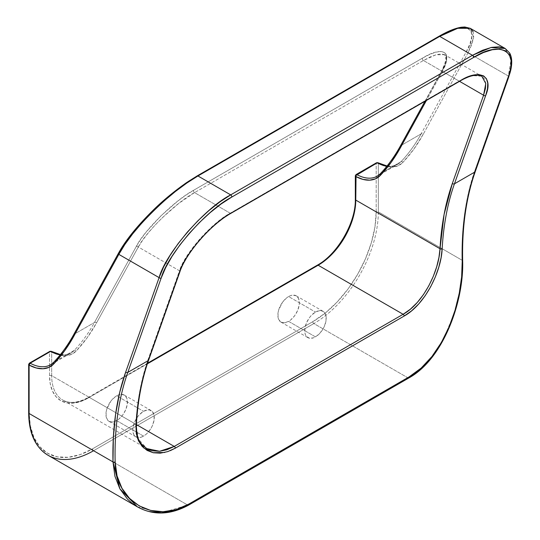 <?xml version="1.0" encoding="UTF-8"?>
<svg xmlns="http://www.w3.org/2000/svg" width="540" height="540" viewBox="0 0 540 540"><rect width="100%" height="100%" fill="white"/><g stroke="black" fill="none" stroke-linecap="round" stroke-linejoin="round"><path stroke-width="0.41" stroke-dasharray="2.7 2.03" d="M315.468 312.073A15.194 8.775 -60 0 1 323.069 311.317A15.194 8.775 -60 0 1 325.397 323.494A15.194 8.775 -60 0 1 315.468 336.886L288.61 321.374A15.194 8.775 120 0 0 298.532 307.982A15.194 8.775 120 0 0 296.204 295.805A15.194 8.775 120 0 0 288.61 296.561L315.468 312.073L288.61 296.561L290.702 295.589L292.721 295.13L296.204 295.805L298.532 298.485L299.356 302.765L299.147 305.303L297.54 310.703L294.577 315.839L290.702 319.93L288.61 321.374L284.499 322.805L281.009 322.13L278.681 319.451L278.066 317.473L278.066 312.633L278.681 309.953L282.636 302.096L286.51 298.006L288.61 296.561A15.194 8.775 120 0 0 278.681 309.953A15.194 8.775 120 0 0 281.009 322.13A15.194 8.775 120 0 0 288.61 321.374L315.468 336.886A15.194 8.775 -60 0 1 307.874 337.635A15.194 8.775 -60 0 1 305.546 325.458A15.194 8.775 -60 0 1 315.468 312.073L311.357 315.387L309.501 317.608L306.538 322.745L304.931 328.138L304.931 332.984L305.546 334.955L306.538 336.528L309.501 338.243L313.375 337.858L315.468 336.886L319.586 333.565L323.069 328.867L324.405 326.214L326.012 320.814L326.012 315.974L324.405 312.424L323.069 311.317L319.586 310.642L315.468 312.073M143.546 411.332A15.194 8.775 -60 0 1 151.146 410.576A15.194 8.775 -60 0 1 153.475 422.752A15.194 8.775 -60 0 1 143.546 436.144L116.681 420.633A15.194 8.775 120 0 0 126.61 407.241A15.194 8.775 120 0 0 124.281 395.064A15.194 8.775 120 0 0 116.681 395.82L143.546 411.332L116.681 395.82L118.78 394.848L120.798 394.389L124.281 395.064L126.61 397.751L127.224 399.721L127.224 404.561L125.618 409.961L122.654 415.098L118.78 419.189L114.588 421.605L112.57 422.064L109.087 421.389L107.75 420.282L106.144 416.732L106.144 411.892L106.758 409.212L110.714 401.355L112.57 399.141L116.681 395.82A15.194 8.775 120 0 0 106.758 409.212A15.194 8.775 120 0 0 109.087 421.389A15.194 8.775 120 0 0 116.681 420.633L143.546 436.144A15.194 8.775 -60 0 1 135.952 436.894A15.194 8.775 -60 0 1 133.623 424.717A15.194 8.775 -60 0 1 143.546 411.332L147.656 409.901L149.519 409.975L152.483 411.683L154.089 415.233L154.089 420.073L152.483 425.473L151.146 428.126L147.656 432.824L145.645 434.693L141.453 437.117L137.578 437.501L134.615 435.787L133.623 434.214L132.8 429.941L133.009 427.403L134.615 422.003L137.578 416.867L139.435 414.646L143.546 411.332M324.628 260.638L317.081 265.849L88.209 397.994L80.663 401.49L73.406 403.137L66.717 402.874L60.858 400.7L56.045 396.711L52.468 391.048L50.267 383.94L49.525 375.658L49.525 352.06L29.113 363.845L29.113 412.256L30.328 425.837L33.939 437.488L39.791 446.762L47.675 453.303L57.287 456.86L68.249 457.299L80.136 454.599L92.509 448.862L312.788 321.685L325.154 313.139L337.048 302.11L348.01 289.015L357.615 274.361L365.499 258.721L371.358 242.676L374.963 226.861L376.184 211.876L376.184 163.465L355.765 175.257L355.765 198.848L355.023 207.995M448.531 31.489L438.75 36.531L196.978 176.114C172.064 189.095 129.155 231.188 118.949 252.659L74.061 334.26L94.48 322.475L136.256 246.524L140.636 239.476L146.333 231.849L160.772 216.007L177.363 201.413L185.679 195.298L193.583 190.289L422.462 58.145L429.651 54.439L435.848 52.184L440.809 51.455L444.353 52.285L446.337 54.641L446.688 58.442L445.392 63.531L442.496 69.714L400.721 145.665L421.139 133.88L466.02 52.279L469.962 43.862L471.724 36.936L471.245 31.766L468.545 28.552L463.725 27.419L456.968 28.411M442.125 70.099A1.519 1.175 28.8 0 0 442.388 71.435L426.431 100.447L442.388 71.435L459.533 81.331L442.388 71.435A1.519 1.175 -151.2 0 1 442.132 70.079A1.519 1.175 -151.2 0 1 442.496 69.714L400.721 145.665A337.716 194.981 60 0 1 380.565 173.536L400.984 161.744A337.716 194.981 -120 0 0 421.139 133.88L400.721 145.665A337.716 194.981 60 0 1 380.565 173.536A42.957 24.8 60 0 1 377.244 176.162L397.663 164.376A42.957 24.8 -120 0 0 400.984 161.744L380.565 173.536A42.957 24.8 60 0 1 380.194 173.914M471.204 75.803L477.772 75.053L481.842 76.221L444.562 54.695L446.614 60.932L442.388 71.435L445.304 65.482L446.661 60.588L446.411 56.95L444.562 54.695L441.18 53.926L436.401 54.662L430.407 56.876L423.428 60.487L194.555 192.625C176.782 201.906 145.841 231.809 138.301 246.996L179.482 270.776L182.77 263.365L187.367 255.407L193.111 247.199L199.78 239.065L207.11 231.323L214.826 224.255L230.216 213.212L194.555 192.625L423.428 60.487L459.088 81.074L230.216 213.212L194.555 192.625L178.74 203.418L162.5 217.546L154.994 225.194L148.298 232.848L142.661 240.212L138.301 246.996L96.525 322.954L138.301 246.996L179.482 270.776L148.264 359.012L140.008 389.975L135.925 424.298L51.678 375.658L51.678 352.06L58.82 354.942L65.529 355.732L71.456 354.368L76.275 350.939L87.116 337.844L96.525 322.954A1.519 1.175 28.8 0 0 94.48 322.475L74.061 334.26A337.716 194.981 60 0 1 53.912 362.124L74.324 350.339A337.716 194.981 -120 0 0 94.48 322.475L136.256 246.524C143.755 230.749 175.284 199.82 193.583 190.289L422.462 58.145C442.436 45.583 453.452 51.941 442.496 69.714M377.636 162.689L378.331 163.465A44.476 25.677 60 0 0 402.935 162.351A1.519 1.222 -136.5 0 0 400.984 161.744A337.716 194.981 -120 0 0 421.139 133.88A1.519 1.175 -151.2 0 1 423.178 134.359A339.235 195.858 60 0 1 402.935 162.351L398.108 165.78L392.189 167.137L385.479 166.354L378.331 163.465L378.331 211.876L462.213 260.307L462.571 235.818L464.825 212.551L468.95 190.694L474.917 170.417L508.329 76.005L468.065 52.758L423.178 134.359L413.768 149.256L402.935 162.351A1.519 1.222 43.5 0 0 400.984 161.744A42.957 24.8 -120 0 1 397.595 164.417A42.957 24.8 -120 0 1 386.917 166.185A42.957 24.8 -120 0 0 397.663 164.376L392.553 166.097L387.072 165.989M60.413 354.584L65.894 354.692L71.003 352.971A42.957 24.8 -120 0 1 60.264 354.773A42.957 24.8 -120 0 0 70.936 353.005A42.957 24.8 -120 0 0 74.324 350.339L53.912 362.124A42.957 24.8 60 0 1 50.591 364.757L71.003 352.971A42.957 24.8 -120 0 0 74.324 350.339A337.716 194.981 -120 0 0 94.48 322.475A1.519 1.175 -151.2 0 1 96.525 322.954A339.235 195.858 60 0 1 76.275 350.939A1.519 1.222 43.5 0 0 74.324 350.339A1.519 1.222 -136.5 0 1 76.275 350.939A44.476 25.677 60 0 1 51.678 352.06L51.678 375.658A53.183 30.706 120 0 0 62.687 400.005A53.183 30.706 120 0 0 89.282 397.373L136.391 424.568L89.282 397.373L147.353 363.845L89.282 397.373A1.519 0.878 -120 0 0 88.526 397.298A1.519 0.878 60 0 1 89.282 397.373A53.183 30.706 120 0 1 62.687 400.005L141.251 445.365M47.992 455.24A91.179 52.643 120 0 0 93.582 450.725L187.758 505.096L408.038 377.919L313.862 323.548L93.582 450.725L187.758 505.096A1.519 0.878 -120 0 0 188.528 505.17M141.919 444.575L138.341 439.027L136.303 432.175L135.925 424.298L51.678 375.658A53.183 30.706 120 0 0 62.687 400.005C69.62 403.886 78.233 402.982 88.526 397.298A1.519 0.878 -120 0 0 88.209 397.994A1.519 0.878 60 0 1 88.526 397.298L147.569 363.204M424.967 101.291L442.132 70.079C446.661 59.697 447.471 54.567 444.562 54.695L435.962 54.783L423.428 60.487L459.088 81.074L472.014 75.6L481.842 76.221L484.529 78.955L485.737 83.147M459.844 81.155A1.519 0.878 60 0 1 459.088 81.074L471.19 75.803M420.363 368.921L408.038 377.919L313.862 323.548A91.179 52.643 120 0 0 378.331 211.876L462.213 260.307L461.632 275.981L459.182 292.829L454.916 310L452.081 318.587L445.122 335.036L440.971 342.826L431.433 357.035L420.363 368.921M148.925 511.502L142.931 509.551M137.342 506.824L161.575 512.865L187.758 505.096L408.038 377.919C443.057 358.648 463.516 300.375 462.213 260.307A341.348 197.08 60 0 1 474.917 170.417L508.329 76.005A1.519 1.114 -160.5 0 1 508.687 77.132A1.519 1.114 19.5 0 0 508.329 76.005L511.13 59.144L505.224 48.512L509.2 52.495L511.076 58.57L510.779 66.508L508.329 76.005L468.065 52.758L471.98 44.105L473.688 36.983L473.108 31.658M468.065 52.758L423.178 134.359A1.519 1.175 28.8 0 0 421.139 133.88L466.02 52.279A1.519 1.175 -151.2 0 1 468.065 52.758L473.634 37.489L470.273 28.337M378.331 211.876A91.179 52.643 -60 0 1 313.862 323.548L93.582 450.725A1.519 0.878 60 0 1 92.509 448.862L312.788 321.685A89.66 51.766 120 0 0 376.184 211.876A1.519 0.878 0 0 1 378.331 211.876L378.331 163.465A1.519 0.878 0 0 0 376.184 163.465A1.519 0.878 180 0 1 378.331 163.465A1.519 0.905 118.3 0 0 377.98 162.749M466.02 52.279C480.931 28.087 465.932 19.427 438.75 36.531L196.978 176.114M376.184 211.876L376.184 163.465A1.519 0.878 60 0 1 376.495 162.769A1.519 0.878 -120 0 0 376.184 163.465L355.765 175.257A1.519 0.878 0 0 0 355.32 175.878M356.083 174.562A1.519 0.878 -120 0 0 355.765 175.257L355.765 198.848A1.519 0.878 0 0 0 355.32 199.469A1.519 0.878 180 0 1 355.765 198.848A54.709 31.583 -60 0 1 317.081 265.849A1.519 0.878 60 0 1 317.399 265.154A1.519 0.878 -120 0 0 317.081 265.849L88.209 397.994A54.709 31.583 -60 0 1 49.525 375.658A1.519 0.878 180 0 1 51.678 375.658A1.519 0.878 0 0 0 49.525 375.658L49.525 352.06L29.113 363.845L29.113 412.256A89.66 51.766 120 0 0 92.509 448.862M118.949 252.659L74.061 334.26A1.519 1.175 28.8 0 0 73.703 334.625M312.788 321.685A1.519 0.878 -120 0 0 313.862 323.548M400.721 145.665A1.519 1.175 28.8 0 0 400.356 146.036M74.061 334.26A337.716 194.981 60 0 1 53.912 362.124A42.957 24.8 60 0 1 53.534 362.509M423.428 60.487A1.519 0.878 60 0 1 422.462 58.145A1.519 0.878 -120 0 0 423.428 60.487M29.113 412.256A1.519 0.878 0 0 0 28.667 412.877M194.555 192.625A1.519 0.878 60 0 1 193.583 190.289A1.519 0.878 -120 0 0 194.555 192.625M29.423 363.15A1.519 0.878 -120 0 0 29.113 363.845A1.519 0.878 0 0 0 28.667 364.466M138.301 246.996A1.519 1.175 28.8 0 0 136.256 246.524A1.519 1.175 -151.2 0 1 138.301 246.996M49.842 351.365A1.519 0.878 -120 0 0 49.525 352.06A1.519 0.878 180 0 1 51.678 352.06A1.519 0.878 0 0 0 49.525 352.06A1.519 0.878 60 0 1 49.842 351.365M51.334 351.351L51.678 352.06A1.519 0.905 118.3 0 0 51.32 351.344L50.976 351.277M230.566 213.347A1.519 0.878 60 0 1 230.216 213.212L459.088 81.074A1.519 0.878 -120 0 0 459.851 81.148M141.345 445.412L146.806 448.571L138.395 439.007L135.925 424.298A341.348 197.08 60 0 1 148.264 359.012A1.519 1.114 -160.5 0 1 148.628 360.126M164.741 452.466L170.242 450.684M148.622 360.139A1.519 1.114 19.5 0 0 148.264 359.012L179.482 270.776A1.519 1.114 -160.5 0 1 179.827 271.289A1.519 1.114 -160.5 0 1 179.84 271.904A1.519 1.114 19.5 0 0 179.482 270.776C184.295 254.009 212.2 222.352 230.216 213.212A1.519 0.878 -120 0 0 230.972 213.293M136.364 425A1.519 0.931 3.2 0 0 135.925 424.298M408.038 377.919A1.519 0.878 -120 0 0 408.8 377.993M462.659 260.894A1.519 0.851 -1.3 0 0 462.213 260.307M474.917 170.417A1.519 1.114 -160.5 0 1 475.281 171.538A1.519 1.114 19.5 0 0 474.917 170.417M323.069 311.317L296.204 295.805M151.146 410.576L124.281 395.064M135.952 436.894L109.087 421.389M307.874 337.635L281.009 322.13"/><path stroke-width="0.81" d="M355.023 207.995L352.823 217.647L349.245 227.428L344.439 236.979L338.573 245.916L331.884 253.908L324.628 260.638M456.968 28.411L448.531 31.489M438.75 36.531A1.519 0.878 60 0 1 438.959 36.308L197.188 175.898A1.519 0.878 60 0 1 197.951 175.972A1.519 0.878 -120 0 0 197.195 175.898A1.519 0.878 60 0 0 196.978 176.114L186.219 182.932L174.899 191.261L163.451 200.779L152.314 211.126L141.919 221.9L132.671 232.686L124.909 243.074L118.949 252.659A1.519 1.175 -151.2 0 0 118.584 253.024A1.519 1.175 -151.2 0 0 118.841 254.374L159.104 277.621L125.699 372.04L119.732 392.317L115.6 414.173L113.353 437.44L112.995 461.93L29.113 413.498L29.113 365.087L36.254 367.976L42.964 368.759L48.89 367.396L53.71 363.967L64.55 350.872L73.96 335.981L118.841 254.374L159.104 277.621L163.627 266.935L170.033 255.467L178.085 243.662L187.475 231.964L197.836 220.833L208.778 210.688L219.875 201.926L230.695 194.879L197.951 175.972L439.715 36.389L472.466 55.296L230.695 194.879L197.951 175.972L186.982 182.932L175.453 191.45L163.822 201.191L152.523 211.788L142 222.824L132.644 233.881L124.828 244.539L118.841 254.374C128.999 232.322 172.503 189.203 197.951 175.972L439.715 36.389L472.466 55.296L482.605 50.24L491.663 47.365L499.304 46.778L505.224 48.512L490.988 47.507L472.466 55.296L230.695 194.879C204.917 207.913 165.544 253.415 159.104 277.621L125.699 372.04A341.348 197.08 -120 0 0 112.995 461.93L29.113 413.498A91.179 52.643 120 0 0 47.992 455.24A91.179 52.643 -60 0 1 29.113 413.498A1.519 0.878 180 0 1 28.667 412.877A1.519 0.878 0 0 0 29.113 413.498L29.113 365.087A44.476 25.677 -120 0 0 53.71 363.967A339.235 195.858 -120 0 0 73.96 335.981L118.841 254.374A1.519 1.175 28.8 0 1 118.577 253.037M424.967 101.291L400.356 146.036A1.519 1.175 28.8 0 0 400.613 147.386A1.519 1.175 -151.2 0 1 400.349 146.05C394.619 156.458 387.95 165.679 380.342 173.711A1.519 1.222 -136.5 0 1 380.565 173.536A1.519 1.222 43.5 0 0 380.369 175.379L375.543 178.808L369.623 180.164L362.914 179.381L355.765 176.499A44.476 25.677 -120 0 0 380.369 175.379A339.235 195.858 -120 0 0 400.613 147.386L426.431 100.447L400.613 147.386L391.21 162.284L380.369 175.379A1.519 1.222 -136.5 0 1 380.329 173.725L377.244 176.162A42.957 24.8 60 0 1 356.805 174.616L377.217 162.83A42.957 24.8 -120 0 0 386.917 166.185A42.957 24.8 -120 0 1 377.217 162.83L377.993 162.756M50.564 351.419A42.957 24.8 -120 0 0 60.264 354.773A42.957 24.8 -120 0 1 50.564 351.419A1.519 0.878 -120 0 0 49.842 351.365A1.519 0.878 60 0 1 50.564 351.419L51.334 351.351A1.519 0.905 118.3 0 0 50.564 351.419L30.145 363.204A1.519 0.905 118.3 0 0 29.113 365.087A1.519 0.878 180 0 1 28.667 364.466A1.519 0.878 180 0 1 29.113 363.845A1.519 0.878 60 0 1 29.423 363.15A1.519 0.878 60 0 1 30.145 363.204A1.519 0.878 -120 0 0 29.423 363.15L28.667 364.466A1.519 0.878 0 0 0 29.113 365.087L30.145 363.204L50.564 351.419M74.061 334.26A1.519 1.175 -151.2 0 0 73.69 334.645A1.519 1.175 -151.2 0 0 73.96 335.981A1.519 1.175 28.8 0 1 73.703 334.625C67.966 345.047 61.29 354.274 53.683 362.306L50.591 364.757A42.957 24.8 60 0 1 30.145 363.204A42.957 24.8 60 0 0 50.524 364.797A42.957 24.8 60 0 0 53.534 362.509M167.731 451.615L175.325 448.166L404.197 316.028L411.689 310.757L418.736 303.925L425.129 295.805L430.677 286.754L435.274 277.081L438.75 267.3L441.072 257.715L442.159 248.805A339.829 196.202 60 0 1 454.444 183.816L474.863 172.024A339.829 196.202 -120 0 0 462.213 261.515L461.646 276.905L459.243 293.45L455.058 310.311L449.064 326.95L441.369 342.515L432.014 356.44L421.153 368.084L409.07 376.913L188.791 504.09L176.033 509.625L163.067 511.745L150.626 510.435L139.198 505.879L129.478 498.366L121.946 488.248L117.052 475.922L115.142 461.896A339.829 196.202 60 0 1 127.791 372.404L148.21 360.619A339.829 196.202 -120 0 0 135.925 425.615L136.33 433.708L138.436 440.721L142.121 446.398L147.164 450.461L153.333 452.77L160.272 453.168L167.731 451.615M127.791 372.404L161.197 277.992L165.692 267.557L172.044 256.358L179.996 244.816L189.25 233.388L199.449 222.5L210.202 212.585L221.096 204.005L231.714 197.107L473.486 57.524L483.408 52.562L492.271 49.734L499.723 49.14L505.481 50.814L509.321 54.682L511.096 60.602L510.745 68.344L508.268 77.612L474.863 172.024L454.444 183.816L485.669 95.58L487.485 88.769L487.748 83.086L486.439 78.732L483.617 75.89L479.385 74.662L473.911 75.101L467.404 77.173L460.107 80.818L231.235 212.963L223.439 218.032L215.433 224.329L207.529 231.62L200.036 239.618L193.239 248.015L187.394 256.487L182.729 264.722L179.429 272.383L148.21 360.619L127.791 372.404A1.519 1.114 -160.5 0 1 125.699 372.04A1.519 1.114 19.5 0 0 127.791 372.404L161.197 277.992A1.519 1.114 -160.5 0 1 159.104 277.621A1.519 1.114 19.5 0 0 161.197 277.992C167.684 254.374 206.462 209.891 231.714 197.107A1.519 0.878 -120 0 0 230.695 194.879A1.519 0.878 60 0 1 231.714 197.107L473.486 57.524A1.519 0.878 -120 0 0 472.466 55.296A1.519 0.878 60 0 1 473.486 57.524C500.33 40.223 519.46 51.273 508.268 77.612A1.519 1.114 19.5 0 0 508.687 77.119A1.519 1.114 -160.5 0 1 508.268 77.612L474.863 172.024A339.829 196.202 -120 0 0 462.213 261.515C463.495 300.888 443.414 358.034 409.07 376.913L188.791 504.09C154.913 524.596 115.202 502.079 115.142 461.896A339.829 196.202 60 0 1 127.791 372.404M170.242 450.684L175.325 448.166A1.519 0.878 -120 0 0 174.258 446.432A1.519 0.878 60 0 1 175.325 448.166L404.197 316.028A1.519 0.878 -120 0 0 403.13 314.287A1.519 0.878 60 0 1 404.197 316.028C424.94 304.58 441.288 271.661 442.159 248.805A1.519 0.931 -176.8 0 1 440.012 248.731C439.128 270.952 423.353 303.122 403.13 314.287L174.258 446.432L136.391 424.568L174.258 446.432L403.13 314.287L318.154 265.228L147.353 363.845L318.154 265.228A53.183 30.706 120 0 0 355.765 200.09L440.012 248.731L444.103 214.414L452.351 183.445L483.577 95.209L459.533 81.331L483.577 95.209L452.351 183.445A341.348 197.08 -120 0 0 440.012 248.731L438.946 257.404L436.698 266.74L433.323 276.271L428.875 285.707L423.495 294.543L417.278 302.481L410.427 309.15L403.13 314.287L318.154 265.228A53.183 30.706 120 0 0 355.765 200.09L440.012 248.731A1.519 0.931 3.2 0 0 442.159 248.805A339.829 196.202 60 0 1 454.444 183.816A1.519 1.114 -160.5 0 1 452.351 183.445A1.519 1.114 19.5 0 0 454.444 183.816L485.669 95.58A1.519 1.114 -160.5 0 1 483.577 95.209A1.519 1.114 19.5 0 0 485.669 95.58C493.891 76.228 479.837 68.114 460.107 80.818A1.519 0.878 60 0 1 459.844 81.155M147.569 363.204L317.399 265.154A1.519 0.878 60 0 1 318.154 265.228A1.519 0.878 -120 0 0 317.399 265.154C337.541 254.192 355.901 222.392 355.32 199.469A1.519 0.878 0 0 0 355.765 200.09A1.519 0.878 180 0 1 355.32 199.469L355.32 175.878A1.519 0.878 0 0 0 355.765 176.499A1.519 0.878 180 0 1 355.32 175.878A1.519 0.878 180 0 1 355.765 175.257A1.519 0.878 60 0 1 356.083 174.562A1.519 0.878 60 0 1 356.805 174.616A1.519 0.905 118.3 0 0 355.765 176.499L355.765 200.09L356.056 175.419L377.217 162.83A1.519 0.878 -120 0 0 376.495 162.769A1.519 0.878 60 0 1 377.217 162.83A1.519 0.905 118.3 0 1 377.98 162.749L387.072 165.989M135.925 424.298A1.519 0.931 -176.8 0 1 136.364 425C136.6 441.747 141.203 444.143 146.806 448.571L159.577 451.278L174.258 446.432L166.853 449.786L159.584 451.271L152.827 450.853L149.702 449.942L146.806 448.571L141.919 444.575M485.737 83.147L485.413 88.634L483.577 95.209L485.764 83.538L481.788 76.194M114.919 476.226L112.995 461.93A1.519 0.851 -1.3 0 0 115.142 461.896A1.519 0.851 178.7 0 1 112.995 461.93L119.86 488.801L137.342 506.824L132.172 503.341L127.481 499.129L119.86 488.795L114.919 476.226M142.931 509.551L137.329 506.817L47.992 455.24C35.323 447.404 28.877 433.283 28.667 412.877L28.667 364.466M137.342 506.824C153.191 515.585 170.249 515.038 188.521 505.17A1.519 0.878 -120 0 0 188.791 504.09A1.519 0.878 60 0 1 188.521 505.17A1.519 0.878 60 0 1 187.758 505.096L174.764 510.732L161.575 512.865L148.925 511.502M449.712 31.246L439.715 36.389L457.711 28.296L470.273 28.337L465.291 27.142L458.345 28.127L449.712 31.246M473.108 31.658L470.273 28.337L505.224 48.512L509.672 53.035C511.643 56.673 512.197 61.297 511.333 66.913L508.687 77.132L475.274 171.544A1.519 1.114 -160.5 0 1 474.863 172.024A1.519 1.114 19.5 0 0 475.274 171.544C466.121 197.559 461.916 227.34 462.659 260.894A1.519 0.851 178.7 0 1 462.213 261.515A1.519 0.851 -1.3 0 0 462.659 260.894A1.519 0.851 178.7 0 0 462.213 260.307M438.959 36.308A1.519 0.878 60 0 1 439.715 36.389A1.519 0.878 -120 0 0 438.959 36.315C448.112 31.05 455.686 28.013 461.687 27.196L464.812 27L470.273 28.337M380.194 173.914A42.957 24.8 60 0 1 377.177 176.202A42.957 24.8 60 0 1 356.805 174.616A1.519 0.878 -120 0 0 356.083 174.562L376.495 162.769L377.98 162.749M400.349 146.05A1.519 1.175 -151.2 0 1 400.721 145.665M53.912 362.124A1.519 1.222 43.5 0 0 53.71 363.967A1.519 1.222 -136.5 0 1 53.912 362.124M93.582 450.725A91.179 52.643 -60 0 1 47.992 455.24M148.628 360.126A1.519 1.114 -160.5 0 1 148.21 360.619L179.429 272.383A1.519 1.114 19.5 0 0 179.847 271.89A1.519 1.114 -160.5 0 1 179.429 272.383C184.194 255.029 212.686 222.352 231.235 212.963A1.519 0.878 -120 0 1 230.972 213.293L459.851 81.148A1.519 0.878 -120 0 0 460.107 80.818L231.235 212.963A1.519 0.878 60 0 1 230.978 213.287A1.519 0.878 60 0 1 230.566 213.347M136.364 425C137.693 401.132 141.784 379.512 148.622 360.139A1.519 1.114 19.5 0 1 148.21 360.619A339.829 196.202 -120 0 0 135.925 425.615A1.519 0.931 3.2 0 0 136.364 425A1.519 0.931 -176.8 0 1 135.925 425.615L137.565 438.406L143.532 447.795L153.009 452.695L164.741 452.466M188.521 505.17L408.8 377.993A1.519 0.878 -120 0 0 409.07 376.913A1.519 0.878 60 0 1 408.807 377.993A1.519 0.878 60 0 1 408.038 377.919M197.188 175.898L186.773 182.473C173.941 191.484 162.716 200.752 153.09 210.29C137.221 225.923 125.719 240.165 118.584 253.024L73.703 334.625M355.32 175.878L356.083 174.562M60.413 354.584L51.32 351.344L49.842 351.365L29.423 363.15M459.851 81.148C469.26 75.593 476.591 73.946 481.842 76.221M230.978 213.287C209.966 225.085 185.78 253.638 179.84 271.904L148.622 360.139M408.8 377.993C443.698 358.864 463.995 300.76 462.659 260.894"/></g></svg>
